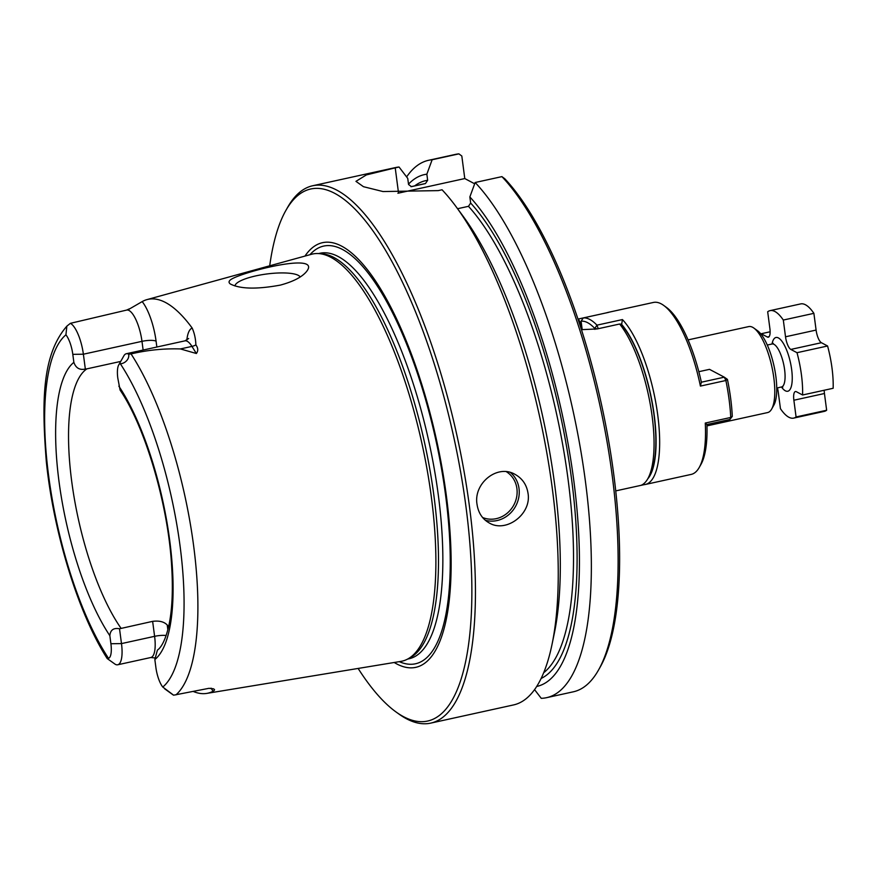 <?xml version="1.0" encoding="UTF-8"?>
<svg xmlns="http://www.w3.org/2000/svg" width="877" height="877" viewBox="0 0 877 877"><rect width="100%" height="100%" fill="white"/><g stroke="black" fill="none" stroke-linecap="round" stroke-linejoin="round"><path stroke-width="1.32" d="M785.518 336.79L816.092 330.07A11.006 3.497 -102.4 0 0 821.398 342.71L827.581 345.987L797.007 352.697L790.824 349.43A11.006 3.497 77.6 0 1 785.518 336.79L783.314 320.05A55.021 17.474 -102.4 0 0 770.083 310.633A55.021 17.474 -102.4 0 0 767.682 311.773L769.885 328.513A11.006 3.497 77.6 0 1 768.329 337.185A11.006 3.497 77.6 0 1 767.364 337.02L761.181 333.742A55.021 17.474 -102.4 0 0 761.159 334.356M770.127 331.78L761.181 333.742M816.092 330.07L813.889 313.341A55.021 17.474 -102.4 0 0 800.646 303.913L770.083 310.633M813.889 313.341L783.314 320.05M777.439 387.875A11.006 3.497 77.6 0 1 778.239 391.953L780.442 408.682A55.021 17.474 -102.4 0 0 793.674 418.11A55.021 17.474 -102.4 0 0 796.075 416.959L793.871 400.23A11.006 3.497 77.6 0 1 795.417 391.548A11.006 3.497 77.6 0 1 796.393 391.723L802.576 394.99A55.021 17.474 -102.4 0 0 797.007 352.697M793.674 418.11L824.248 411.39A55.021 17.474 -102.4 0 0 826.649 410.25L796.075 416.959M802.576 394.99L833.15 388.281A55.021 17.474 -102.4 0 0 827.581 345.987M824.205 390.243A11.006 3.497 -102.4 0 0 824.446 393.51L826.649 410.25M582.207 329.73L581.089 321.201L583.282 317.923L608.759 312.333A88.029 27.954 -102.4 0 0 607.586 312.508L653.442 302.444A88.029 27.954 77.6 0 1 663.681 305.404A88.029 27.954 77.6 0 1 700.405 386.088L701.337 382.219L724.303 377.176L727.428 379.379A85.277 27.088 -102.4 0 1 732.295 416.389L730.749 417.452A88.029 27.954 -102.4 0 0 725.882 380.497L727.428 379.379M663.681 305.404L666.498 307.432A85.277 27.088 77.6 0 1 701.359 382.208L701.337 382.219M621.497 325.433L622.429 319.568A88.029 27.954 77.6 0 1 659.416 433.117A88.029 27.954 77.6 0 1 645.34 484.477L691.197 474.402A88.029 27.954 -102.4 0 0 699.254 467.43L700.964 464.404A85.277 27.088 -102.4 0 0 706.928 424.512L729.872 419.469L732.295 416.389M706.895 424.512L705.272 423.054A88.029 27.954 -102.4 0 1 699.254 467.43M607.586 312.508A88.029 27.954 -102.4 0 0 606.435 312.848M597.5 328.875L594.77 328.437L594.891 329.379M645.34 484.477A88.029 27.954 77.6 0 1 644.156 484.652L643.51 483.918M621.311 324.019A85.277 27.088 77.6 0 1 652.773 405.591A85.277 27.088 77.6 0 1 647.708 478.886M583.282 317.923A88.029 27.954 77.6 0 1 596.952 325.159L594.77 328.437A85.277 27.088 77.6 0 0 581.089 321.201M622.429 319.568L596.952 325.159L598.257 328.7M729.872 419.469L730.749 417.452L705.272 423.054M698.826 371.695L709.504 369.349L724.303 377.176L725.882 380.497L700.405 386.088M644.156 484.652L640.879 485.376A88.029 27.954 -102.4 0 0 647.796 478.732A88.029 27.954 -102.4 0 0 650.12 403.475A88.029 27.954 -102.4 0 0 619.633 324.019L623.119 326.661A84.729 26.913 77.6 0 1 652.17 403.157A84.729 26.913 77.6 0 1 649.835 475.093L647.796 478.732M621.344 323.964L619.962 324.271M432.142 159.746L426.847 174.183L427.658 180.289L425.466 183.567L411.456 186.648L408.55 184.488L407.739 178.382L399.046 167.014L395.22 167.858L398.542 193.104L464.777 178.557L461.817 156.029L458.912 153.87L432.142 159.746A275.093 87.371 -102.4 0 0 428.601 160.294A275.093 87.371 -102.4 0 0 406.621 176.924M534.553 689.618L541.241 698.322A275.093 87.371 -102.4 0 0 546.59 697.675L573.361 691.8A275.093 87.371 -102.4 0 0 598.531 670.006L600.241 666.969A272.341 86.494 -102.4 0 0 605.404 423.361A272.341 86.494 -102.4 0 0 504.812 178.776L501.918 176.628L475.148 182.504L469.853 196.941L470.653 203.047L468.471 206.325L457.564 208.715M598.531 670.006A275.093 87.371 -102.4 0 0 603.694 423.624A275.093 87.371 -102.4 0 0 501.918 176.628M119.524 628.765L121.486 643.597A26.847 8.529 77.6 0 1 117.704 664.777A26.847 8.529 77.6 0 1 115.282 664.317L107.202 658.55L108.518 658.331A18.592 5.909 77.6 0 0 110.908 643.729L109.855 635.715C110.338 629.982 113.561 627.669 119.524 628.765L152.631 621.354C159.274 620.51 164.142 621.738 167.233 625.005A145.801 46.306 -102.4 0 0 168.603 626.682M66.849 326.156L70.39 323.328A26.847 8.529 77.6 0 1 83.381 354.209L72.802 354.341A18.592 5.909 77.6 0 0 65.928 334.828L66.849 326.156C42.271 354.56 41.504 400.296 46.284 461.181C53.431 532.328 78.261 613.429 107.18 658.528L107.202 658.55M70.39 323.328L126.683 310.074A26.847 8.529 77.6 0 1 141.986 341.339L143.126 350.044M164.69 688.829L172.791 694.672A26.847 8.529 -102.4 0 0 173.613 695.187L162.782 687.042A184.85 58.704 -102.4 0 0 180.026 545.691A184.85 58.704 -102.4 0 0 120.193 363.549C122.1 364.426 129.708 360.896 128.722 354.198A26.847 8.529 -102.4 0 0 126.299 353.738A26.847 8.529 -102.4 0 0 123.843 355.865L118.724 364.953A18.592 5.909 -102.4 0 0 117.803 378.14L120.094 390.09C145.012 426.518 168 503.837 171.596 565.139C173.153 589.662 172.232 609.866 168.812 625.75C164.591 644.058 159.329 648.859 157.421 650.087L154.845 659.526L155.898 667.54A18.592 5.909 -102.4 0 0 162.782 687.042M120.708 361.423L86.878 368.855A145.801 46.306 -102.4 0 0 71.728 481.517A145.801 46.306 -102.4 0 0 121.037 628.283M193.4 691.504A198.07 62.903 -102.4 0 0 206.753 693.4A198.07 62.903 -102.4 0 0 213.1 691.229C215.95 689.552 214.536 688.588 208.858 688.335L213.319 688.763M208.858 688.335L173.613 695.187M128.755 309.373L142.184 301.6A37.854 12.026 77.6 0 1 156.084 341.175A11.006 2.708 -7.5 0 0 141.986 341.339L83.381 354.209L85.332 369.042L86.878 368.855M142.184 301.6A199.441 63.341 77.6 0 1 146.985 299.605A199.441 63.341 77.6 0 1 192.173 328.053C194.398 333.041 195.637 338.665 195.889 344.902C198.18 348.103 198.334 350.964 196.36 353.508L180.399 348.936C163.758 348.421 147.314 350.076 131.057 353.924L128.722 354.198M358.123 668.438A272.341 86.494 -102.4 0 0 395.867 711.85L398.684 713.878A275.093 87.371 -102.4 0 0 430.684 723.13L513.494 704.944A275.093 87.371 -102.4 0 0 552.061 644.233A275.093 87.371 -102.4 0 0 552.236 487.963A275.093 87.371 -102.4 0 0 455.952 206.523A275.093 87.371 -102.4 0 0 442.052 189.772L438.215 190.616L382.997 191.548L363.462 186.691L355.952 181.353L366.367 174.918L395.22 167.858M477.055 504.472C478.349 512.968 482.449 519.151 489.366 523.032C506.106 533.128 531.758 514.152 528.02 493.28C526.682 484.773 522.374 478.48 515.095 474.402C497.314 463.758 473.196 483.479 477.055 504.472M430.684 723.13A275.093 87.371 -102.4 0 0 469.414 506.15A275.093 87.371 -102.4 0 0 312.683 185.749A275.093 87.371 -102.4 0 0 287.513 207.542L285.803 210.568A272.341 86.494 -102.4 0 0 269.71 265.797M399.046 167.014A275.093 87.371 -102.4 0 0 395.505 167.562L312.683 185.749M146.985 299.605L311.488 254.286A208.43 66.203 77.6 0 1 318.548 253.563L320.028 253.245A207.586 65.928 -102.4 0 1 438.303 495.023A207.586 65.928 -102.4 0 1 409.066 658.759L407.608 659.076L410.315 657.618A207.586 65.928 -102.4 0 0 433.951 495.976A207.586 65.928 -102.4 0 0 321.64 253.749L318.548 253.563A208.43 66.203 77.6 0 1 431.32 496.788A208.43 66.203 77.6 0 1 407.597 659.087A208.43 66.203 77.6 0 1 400.877 661.39L206.753 693.4M474.676 183.797L464.777 178.557M231.638 279.061C228.711 280.815 228.283 282.449 230.344 283.984C240.221 289.048 256.906 289.421 280.399 285.091C293.017 281.66 301.666 277.231 306.325 271.804C322.747 251.852 245.944 270.84 231.638 279.061M706.972 425.882L767.627 412.563A44.014 13.977 -102.4 0 0 771.65 409.077A44.014 13.977 -102.4 0 0 773.821 377.844A44.014 13.977 -102.4 0 0 753.858 328.064A44.014 13.977 -102.4 0 0 748.739 326.584L688.094 339.892M771.65 409.077L773.865 405.141A40.441 12.848 -102.4 0 0 775.86 376.441A40.441 12.848 -102.4 0 0 757.52 330.706L753.858 328.064M581.287 322.758L579.357 323.175M600.844 314.076L577.998 319.085M640.868 485.376L615.731 490.901M619.633 324.019L597.204 328.941L581.462 329.664M300.186 276.979A33.008 8.134 -7.5 0 0 298.301 275.356A33.008 8.134 -7.5 0 0 262.059 274.687A33.008 8.134 -7.5 0 0 234.981 285.957M546.59 697.675A275.093 87.371 -102.4 0 0 584.597 475.268A275.093 87.371 -102.4 0 0 475.148 182.504M536.691 686.461A262.015 83.216 -102.4 0 0 573.207 476.189A262.015 83.216 -102.4 0 0 469.853 196.941M395.867 711.85A272.341 86.494 -102.4 0 0 465.895 506.193A272.341 86.494 -102.4 0 0 383.578 247.051A272.341 86.494 -102.4 0 0 285.803 210.568M394.201 662.486A217.386 69.042 -102.4 0 0 446.371 495.856A217.386 69.042 -102.4 0 0 382.58 292.216A217.386 69.042 -102.4 0 0 304.966 256.084M458.912 153.87A275.093 87.371 -102.4 0 0 455.36 154.418L428.601 160.294M426.847 174.183A262.015 83.216 -102.4 0 0 408.507 184.159M72.802 354.341L73.865 362.354C75.839 368.044 79.664 370.28 85.332 369.042M552.061 644.233L554.417 632.81A262.015 83.216 -102.4 0 0 462.881 215.917L455.952 206.523M397.895 193.247A60.524 14.909 172.5 0 1 398.542 193.104M120.193 363.549A18.592 5.909 -102.4 0 0 118.724 364.953M790.824 349.43L821.398 342.71M772.034 343.992A27.505 8.737 77.6 0 1 784.224 344.902A27.505 8.737 77.6 0 1 792.161 381.057A27.505 8.737 77.6 0 1 781.473 386.987M767.298 345.034L772.067 343.992A22.013 6.994 77.6 0 1 783.61 363.988A22.013 6.994 77.6 0 1 781.506 386.976L776.737 388.029M793.871 400.23L824.446 393.51M767.364 337.02L769.14 336.625M166.148 635.507A11.006 2.708 -7.5 0 0 154.604 636.329L121.486 643.597L110.908 643.729M65.928 334.828A184.85 58.704 -102.4 0 0 48.684 476.189A184.85 58.704 -102.4 0 0 108.518 658.331M211.105 688.16A37.854 12.026 -102.4 0 0 213.1 691.229M195.889 344.902A11.006 7.75 -31.8 0 1 191.953 346.404L196.36 353.508M126.299 353.738L184.894 340.868A26.847 8.529 77.6 0 1 191.953 346.404L180.399 348.936M506.435 471.749A25.861 23.679 -62.1 0 1 513.966 504.735A25.861 23.679 -62.1 0 1 482.569 517.474M399.276 661.653A213.845 67.924 -102.4 0 0 445.571 495.099A213.845 67.924 -102.4 0 0 309.921 254.714M175.937 694.88A195.834 62.201 -102.4 0 0 193.609 545.626A195.834 62.201 -102.4 0 0 131.057 353.924M578.425 318.998L580.41 322.955L581.166 328.732M510.469 472.539A27.505 25.192 -62.1 0 1 515.84 505.843A27.505 25.192 -62.1 0 1 485.321 520.28M73.865 362.354A155.7 49.452 -102.4 0 0 59.033 481.67A155.7 49.452 -102.4 0 0 109.855 635.715M154.845 659.526A155.7 49.452 -102.4 0 0 169.678 540.21A155.7 49.452 -102.4 0 0 118.855 386.165M156.084 341.175L156.851 347.029M117.704 664.777L150.822 657.509A26.847 8.529 -102.4 0 0 154.604 636.329L152.631 621.354M167.858 629.763L167.233 625.005M541.12 678.458A255.832 81.254 -102.4 0 0 569.82 466.63A255.832 81.254 -102.4 0 0 470.653 203.047M543.663 672.758A253.08 80.377 -102.4 0 0 564.843 457.301A253.08 80.377 -102.4 0 0 468.471 206.325M425.466 183.567A253.08 80.377 -102.4 0 0 423.777 183.885L410.929 186.702M427.658 180.289A255.832 81.254 -102.4 0 0 414.711 185.869M186.845 340.133A37.854 12.026 77.6 0 1 192.173 328.053M782.306 386.636L782.832 387.053L781.506 386.976M772.067 343.992L773.24 343.367L772.933 343.97M184.894 340.868L188.654 338.522M126.683 310.074L129.379 308.836M150.822 657.509L155.076 657.969"/></g></svg>
